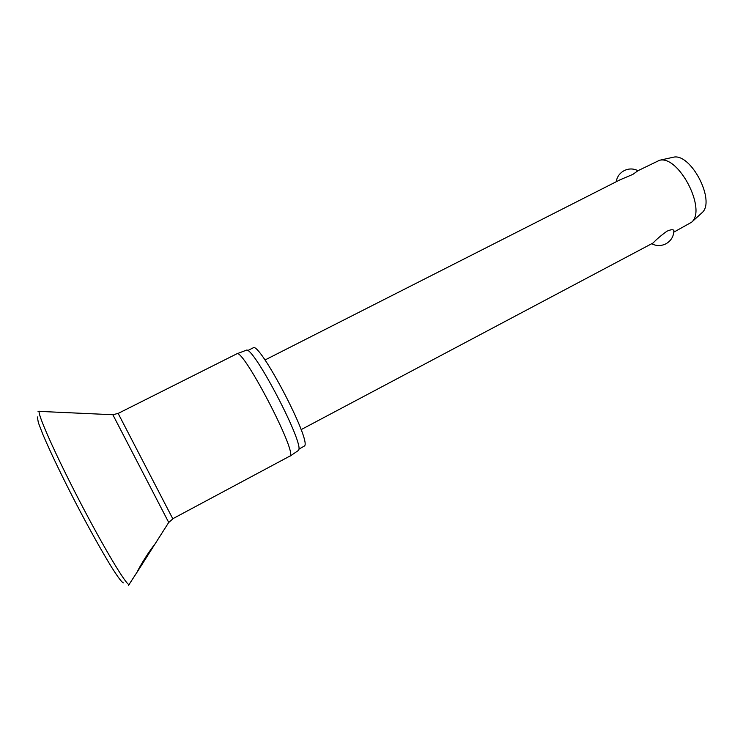 <?xml version="1.0" encoding="UTF-8"?>
<svg xmlns="http://www.w3.org/2000/svg" width="743" height="743" viewBox="0 0 743 743"><rect width="100%" height="100%" fill="white"/><g stroke="black" fill="none" stroke-linecap="round" stroke-linejoin="round"><path stroke-width="1.11" d="M137.427 571.683L137.409 571.655C139.303 566.733 150.81 548.687 154.47 544.823L137.427 571.683M290.179 455.923C296.745 451.252 242.896 348.123 236.878 353.789L118.146 413.414L172.766 518.744L290.179 455.923M298.064 450.704L298.445 450.332C305.345 445.41 252.639 344.529 246.193 350.269L246.007 350.343M298.742 449.218L304.509 445.967C311.679 440.71 259.019 340.424 253.066 347.9L247.614 350.64M673.817 232.16L691.612 222.213C706.946 209.591 678.656 155.036 659.505 160.293L637.958 170.714L632.915 174.354L619.894 179.88L264.991 359.993M301.11 429.63L653.19 242.933C656.18 239.608 660.759 235.707 666.917 231.231C670.91 229.476 673.232 229.262 673.882 230.59L673.873 231.249M701.225 213.455L702.005 212.749C716.011 201.158 690.767 152.491 673.223 157.256L672.201 157.479M129.709 583.812L129.143 584.639C126.05 584.852 103.518 547.257 79.278 500.485C55.019 453.732 37.271 413.656 39.23 411.25L40.271 411.297M168.726 522.478L112.843 414.724M128.372 585.577L137.409 571.655M38.014 411.334L112.797 414.724L118.146 413.414M123.412 582.884C121.796 582.289 118.536 578.128 111.441 566.937C101.865 551.427 88.398 527.27 75.034 501.534C61.242 474.758 50.515 452.357 42.834 434.349L38.357 422.683L37.354 416.944M172.84 518.883L168.689 522.505L154.488 544.814M246.193 350.269L236.878 353.789M673.223 157.256L659.505 160.293M702.005 212.749L691.612 222.213M651.825 243.815C656.496 246.137 661.214 246.128 665.969 243.788C671.087 240.806 673.725 236.404 673.882 230.59M638.042 170.76C633.528 168.438 628.94 168.373 624.278 170.574C619.746 173.026 617.052 176.76 616.198 181.756M298.222 450.592L289.974 456.183"/></g></svg>
